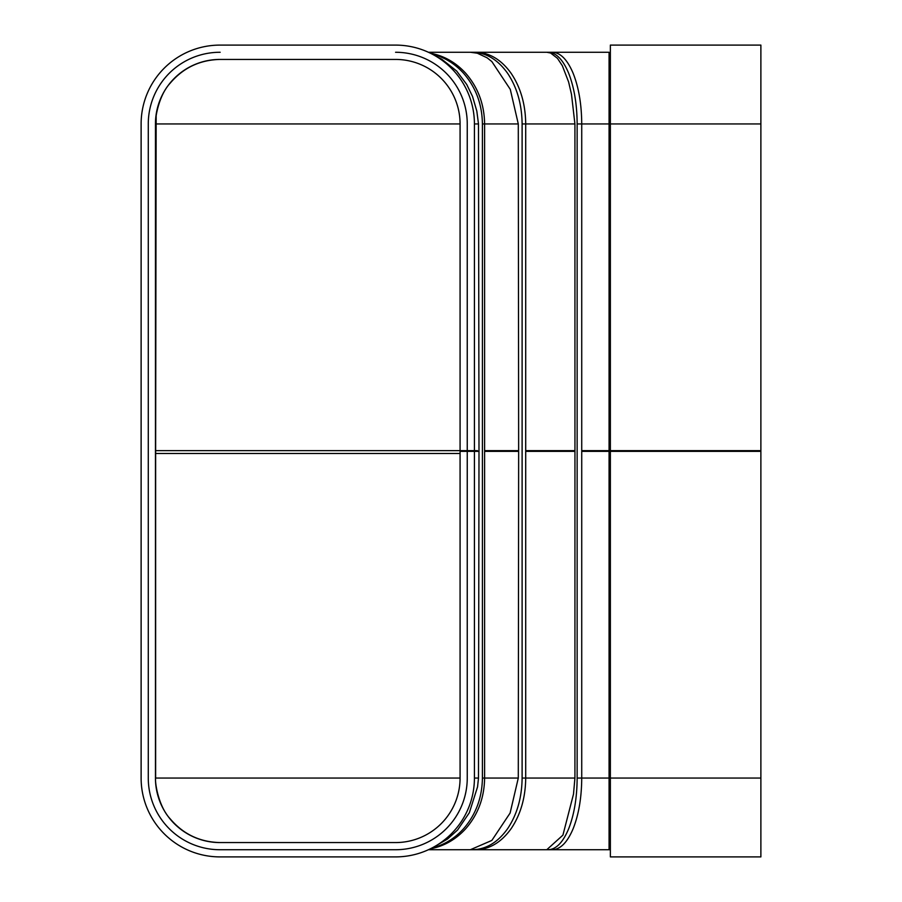 <?xml version="1.0" encoding="UTF-8"?>
<svg xmlns="http://www.w3.org/2000/svg" width="902" height="902" viewBox="0 0 902 902"><rect width="100%" height="100%" fill="white"/><g stroke="black" fill="none" stroke-linecap="round" stroke-linejoin="round"><path stroke-width="1.35" d="M609.076 52.271L428.416 52.271L609.076 52.271L609.076 123.946L582.76 123.946M550.908 52.271L552.362 52.271C560.424 52.587 567.335 59.588 573.131 73.265C578.734 87.393 581.598 104.282 581.734 123.946L581.734 778.054C581.598 797.718 578.734 814.607 573.131 828.735C567.335 842.412 560.424 849.413 552.362 849.729L548.213 849.729C556.151 849.413 562.972 842.412 568.677 828.735C574.191 814.607 577.021 797.718 577.145 778.054L609.076 778.054L609.076 849.729L610.361 849.729L552.407 849.729M576.806 849.729L572.375 849.729M577.145 778.054L577.145 123.946C577.021 104.282 574.191 87.393 568.677 73.265C562.972 59.588 556.151 52.587 548.213 52.271L552.362 52.271M522.111 778.054L525.708 778.054C525.494 797.718 520.612 814.607 511.084 828.735C501.23 842.412 489.459 849.413 475.76 849.729L472.479 849.729C486.099 849.413 497.791 842.412 507.578 828.735C517.038 814.607 521.886 797.718 522.111 778.054L522.111 123.946C521.886 104.282 517.038 87.393 507.578 73.265C497.791 59.588 486.099 52.587 472.479 52.271L475.76 52.271C489.459 52.587 501.23 59.588 511.084 73.265C520.612 87.393 525.494 104.282 525.708 123.946L574.924 123.946L571.485 94.282L568.621 82.014L562.329 65.699L557.459 58.326L550.592 53.015L546.815 52.271M431.799 848.083C444.043 845.005 454.631 838.556 463.572 828.735C475.839 814.607 482.119 797.718 482.412 778.054L482.412 123.946C482.119 104.282 475.839 87.393 463.572 73.265C454.631 63.444 444.043 56.995 431.799 53.917M430.333 53.184C444.021 55.766 455.803 62.463 465.703 73.265C478.015 87.393 484.318 104.282 484.611 123.946L518.289 123.946L510.273 89.354L491.849 61.573L487.103 57.796L477.316 53.207L470.416 52.271L475.76 52.271M482.412 778.054L484.611 778.054C484.318 797.718 478.015 814.607 465.703 828.735C455.803 839.536 444.021 846.234 430.333 848.827M453.548 849.729L450.865 849.729M428.416 849.729L470.337 849.729L491.849 840.427L510.104 813.052L518.289 778.054L518.65 451.361L484.611 451.361M475.839 849.729L552.362 849.729M522.111 123.946L525.708 123.946L525.708 778.054L574.924 778.054L573.503 794.121L562.927 835.128L546.77 849.729L515.516 849.729M182.294 123.946L211.012 123.946M159.259 123.946L160.173 123.946M172.383 123.946L179.442 123.946M432.182 778.054L460.076 778.054L460.076 451.361L467.247 451.361L467.247 778.054A71.675 71.675 0 0 1 395.572 849.729L219.964 849.729A71.675 71.675 0 0 1 148.278 778.054L148.278 123.946A71.675 71.675 0 0 1 219.964 52.271L220.156 52.271M518.289 778.054L484.611 778.054L484.611 123.946L482.412 123.946M477.462 451.361L477.462 450.639L155.64 450.639L155.64 453.48L460.076 453.48M478.488 778.054L474.418 778.054L478.5 778.054L477.553 786.86L469.333 812.747L457.618 829.953L447.618 838.973L436.782 845.275M478.996 451.169L478.488 778.11M467.247 451.361L474.418 451.361L474.418 778.054A78.846 78.846 0 0 1 395.572 856.9L219.964 856.9A78.846 78.846 0 0 1 141.118 778.054L141.118 123.946A78.846 78.846 0 0 1 219.964 45.1L395.572 45.1A78.846 78.846 0 0 1 474.418 123.946L474.418 450.639L477.462 450.639M478.488 123.89L478.996 450.82M478.5 123.946L474.418 123.946L478.5 123.946L476.82 111.115L472.524 96.424L466.717 84.45L456.66 71.021L441.811 59.261L436.782 56.725M577.145 123.946L609.076 123.946L609.076 450.639L581.734 450.639L610.361 450.639L610.361 45.1L760.882 45.1L610.361 45.1M760.882 45.1L760.882 450.639L610.361 450.639L610.361 451.361L760.882 451.361L760.882 856.9L610.361 856.9L610.361 778.054L609.076 778.054L609.076 451.361L610.361 451.361L610.361 778.054L760.882 778.054M574.924 123.946L574.946 450.639L525.708 450.639M518.289 123.946L518.65 450.639L484.611 450.639M525.708 451.361L574.946 451.361L574.924 778.054L571.203 778.054M581.734 451.361L609.076 451.361M518.289 451.361L518.289 450.639M475.76 849.729L468.747 849.729M473.663 52.271L470.416 52.271M474.418 451.361L478.996 451.361M574.924 451.361L574.924 450.639M572.409 849.729L573.627 849.729M511.851 849.729L509.867 849.729M282.506 778.054L274.321 778.054M189.364 778.054L192.69 778.054M164.063 778.054L165.844 778.054M220.156 59.431C199.872 59.87 183.174 67.819 170.095 83.277C158.425 95.68 154.761 119.729 155.64 123.946L460.076 123.946A64.516 64.516 0 0 0 395.572 59.431L219.964 59.431A64.516 64.516 0 0 0 155.448 123.946L155.448 778.054A64.516 64.516 0 0 0 219.964 842.569L395.572 842.569A64.516 64.516 0 0 0 460.076 778.054L155.64 778.054L155.64 453.48M220.156 842.569C199.872 842.13 183.174 834.181 170.095 818.723C158.425 806.32 154.761 782.271 155.64 778.054C154.761 782.124 158.38 806.287 170.095 818.723C183.174 834.181 199.872 842.13 220.156 842.569M186.443 778.054L203.39 778.054M484.611 778.054L513.689 778.054M760.882 856.9L610.361 856.9M460.076 123.946L460.076 450.639M395.572 52.271A71.675 71.675 0 0 1 467.247 123.946L467.247 450.639M617.532 450.639L617.532 451.361M760.882 450.639L760.882 453.48M156.159 115.873L155.64 450.639M155.64 123.946L181.392 123.946M197.515 123.946L432.892 123.946M760.882 123.946L609.076 123.946"/></g></svg>
